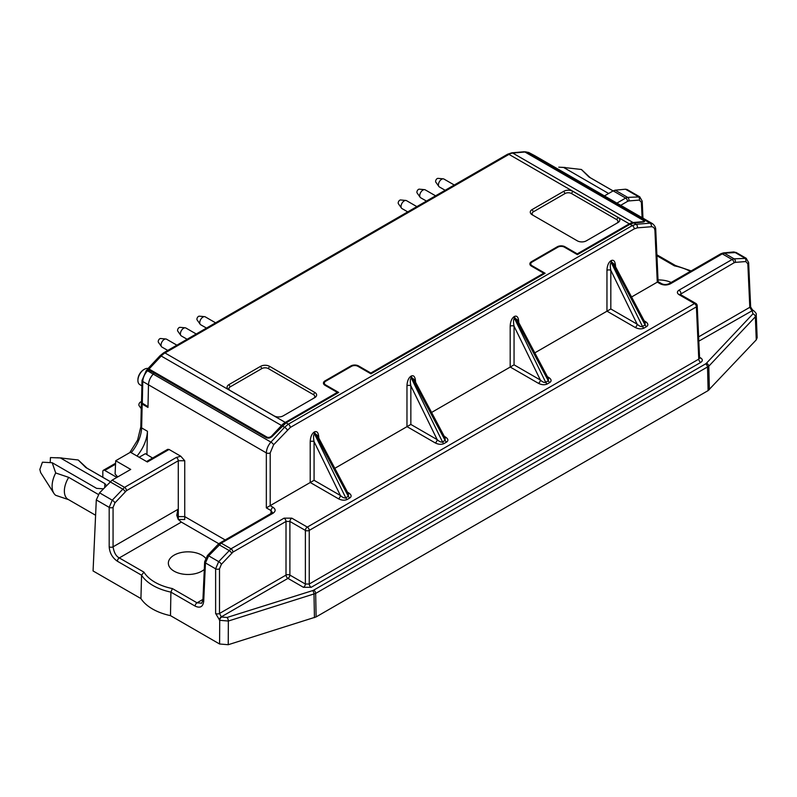 <?xml version="1.0" encoding="UTF-8"?>
<svg xmlns="http://www.w3.org/2000/svg" width="797" height="797" viewBox="0 0 797 797"><rect width="100%" height="100%" fill="white"/><g stroke="black" fill="none" stroke-linecap="round" stroke-linejoin="round"><path stroke-width="1.2" d="M756.184 314.606L755.347 316.788L708.782 366.221A2.74 1.963 43.3 0 0 706.371 363.293L705.594 363.89A2.74 1.584 60 0 1 707.527 367.188L708.125 390.6L756.263 339.861L757.15 337.749L756.233 314.636M708.125 390.6L316.11 616.918L315.662 593.426L708.782 366.221L709.38 389.633M303.438 587.319L287.956 578.373A2.74 1.584 120 0 0 289.889 575.085L289.889 521.457L305.371 530.394A2.74 1.494 0 0 0 309.236 530.394A2.74 1.584 -120 0 0 307.303 527.096A2.74 1.584 120 0 0 305.371 530.394L305.371 584.022A2.74 1.584 -60 0 1 303.438 587.319L311.179 587.319A2.74 1.584 60 0 1 309.236 584.022L305.371 584.022L289.889 575.085A2.74 1.494 0 0 0 286.013 575.085A2.74 1.584 -120 0 0 287.956 578.373L221.337 616.838L219.504 613.481A2.74 1.494 180 0 1 215.628 613.481L219.723 620.315A2.74 1.584 120 0 1 221.656 617.017L227.055 617.466A2.74 1.066 72.6 0 1 228.36 621.032L219.723 620.315L219.583 643.996L228.231 644.713L316.11 616.918M219.583 643.996L170.488 615.643A50.181 28.971 0 0 1 140.93 598.577L93.07 570.951L96.298 499.918L99.555 492.845L112.108 480.163L130.728 469.423L115.695 460.746L130.439 452.228L147.355 461.991L169.064 449.458L167.679 449.339L146.548 461.533M146.917 454.609L147.445 431.267L141.637 427.919L142.175 404.069L147.973 407.426L147.993 406.649L142.294 403.182L142.773 381.504C142.982 377.629 144.546 374.052 147.485 370.784L148.312 369.908L154.249 373.016L266.138 437.613C268.26 438.549 270.313 438.121 272.305 436.338L286.043 422.848L338.695 392.453L325.694 384.951A4.563 2.63 0 0 1 324.349 383.088A4.563 2.63 0 0 1 325.694 381.225L351.497 366.331A4.563 2.63 0 0 1 357.943 366.331L370.944 373.833L545.118 273.271L532.117 265.77A4.563 2.63 0 0 1 530.782 263.907A4.563 2.63 0 0 1 532.117 262.044L557.92 247.15A4.563 2.63 0 0 1 564.376 247.15L577.377 254.651L630.019 224.256L633.784 222.951L643.508 222.034L643.767 221.247A3.646 1.116 -163.1 0 1 642.86 221.676L633.057 222.532A13.688 7.9 120 0 0 629.281 223.827L577.277 253.854L577.277 254.592M148.063 368.493A9.116 5.26 120 0 0 144.177 369.38A9.116 5.26 120 0 0 137.911 380.239A9.116 5.26 120 0 0 139.714 384.562L141.896 385.917M102.026 476.835L102.823 476.377M615.015 265.78A2.74 1.574 177.4 0 1 615.463 265.411C615.045 261.237 613.67 259.613 611.339 260.529A2.74 1.584 -120 0 0 611.787 262.153L614.098 264.056L645.162 322.626L645.092 324.957A2.74 1.584 -120 0 0 646.576 326.621C648.599 325.116 648.21 323.433 645.431 321.56A2.74 1.584 -60 0 1 644.733 321.819M611.209 262.492A2.74 1.584 60 0 1 610.761 260.858C608.44 262.621 607.175 265.78 606.955 270.332A2.74 1.494 180 0 1 610.821 270.332C610.024 266.138 610.153 263.518 611.209 262.492L611.787 262.153L645.092 324.957L642.482 326.461A2.74 1.584 60 0 0 643.966 328.125C641.366 329.291 638.437 329.071 635.209 327.467A2.74 1.584 -60 0 0 637.142 324.17C639.373 326.202 641.147 326.969 642.482 326.461L611.209 262.492M610.821 308.977L610.821 270.332L637.142 324.17L610.821 308.977L534.807 352.862M736.179 252.529L724.294 253.167L734.097 258.826A2.74 2.052 85.4 0 1 735.272 262.382L734.007 262.811A2.74 1.584 60 0 0 732.074 259.513L734.097 258.826L746.261 258.358M680.987 294.86L680.927 293.455A2.74 1.584 -120 0 0 678.984 290.168C676.872 291.652 676.872 293.147 678.984 294.631A2.74 1.584 -60 0 1 680.349 294.492L680.16 294.561M748.632 262.602L750.615 306.128A2.74 1.574 177.4 0 1 749.808 307.313L747.835 263.787A2.74 1.574 -2.6 0 0 748.632 262.602L746.221 258.328M734.007 262.811L680.18 294.382M706.371 363.293L752.946 313.849L752.159 310.73A2.74 1.584 -60 0 1 753.534 310.601L753.215 310.412A2.74 1.584 -60 0 0 751.84 310.551L749.808 307.313L698.62 336.872M311.179 587.319L700.712 362.416A2.74 1.584 -120 0 1 698.78 359.128L696.409 306.865A2.74 1.574 -2.6 0 0 697.206 305.689A2.74 2.74 0 0 0 695.841 303.438A2.74 1.584 120 0 0 694.476 303.567A2.74 1.584 60 0 1 696.409 306.865L309.236 530.394L309.236 584.022L698.78 359.128L699.348 358.082M700.712 362.416C702.824 360.931 702.824 359.437 700.712 357.953A2.74 1.584 -60 0 1 699.567 358.182M289.889 521.457A2.74 1.584 -60 0 1 291.822 518.16L284.081 518.16A2.74 1.584 60 0 1 286.013 521.457L289.889 521.457M284.081 518.16L231 548.804L221.207 543.156L273.002 513.258A2.74 1.584 -120 0 0 271.638 513.119L219.842 543.016A2.74 1.584 -120 0 1 221.207 543.156L208.665 555.838L218.697 561.626L231 548.804A2.74 1.584 60 0 1 232.933 552.102L221.387 564.306L219.504 568.809A2.74 1.494 0 0 1 215.628 568.809L218.697 561.626A2.74 0.857 42.6 0 1 221.387 564.306M510.239 367.048L538.443 383.327A2.74 1.584 -60 0 0 540.376 380.039L514.055 364.837L431.585 412.447M510.19 326.192A2.74 1.494 180 0 1 514.055 326.192C513.258 321.998 513.388 319.388 514.444 318.362A2.74 1.584 60 0 1 513.995 316.728C511.684 318.491 510.409 321.649 510.19 326.192L510.19 367.068M538.443 383.327C541.681 384.941 544.6 385.16 547.2 383.995A2.74 1.584 60 0 1 545.716 382.331C544.381 382.829 542.608 382.062 540.376 380.039L514.055 326.192L514.055 364.837M518.249 321.639A2.74 1.574 177.4 0 1 518.698 321.281C518.279 317.106 516.904 315.473 514.573 316.389A2.74 1.584 -120 0 0 515.021 318.023L517.363 319.966L548.396 378.495L548.326 380.827A2.74 1.584 -120 0 0 549.81 382.49C551.833 380.986 551.454 379.292 548.665 377.429A2.74 1.584 -60 0 1 547.967 377.678M415.028 381.235A2.74 1.574 177.4 0 1 415.486 380.876C415.068 376.692 413.693 375.068 411.362 375.985A2.74 1.584 -120 0 0 411.81 377.609L414.121 379.511L445.184 438.081L445.115 440.412A2.74 1.584 -120 0 0 446.599 442.076C448.621 440.572 448.233 438.888 445.453 437.015A2.74 1.584 -60 0 1 444.756 437.274M443.989 443.58A2.74 1.584 60 0 1 442.504 441.917C441.169 442.425 439.386 441.658 437.164 439.625A2.74 1.584 -60 0 1 435.232 442.923C438.46 444.527 441.389 444.746 443.989 443.58L446.599 442.076M410.844 424.432L410.844 385.788C410.047 381.594 410.176 378.973 411.222 377.947A2.74 1.584 60 0 1 410.784 376.314C408.462 378.077 407.197 381.235 406.968 385.788A2.74 1.494 180 0 1 410.844 385.788L437.164 439.625L410.844 424.432L334.82 468.317M348.409 493.951L348.349 496.282A2.74 1.584 -120 0 0 349.833 497.946C351.856 496.441 351.467 494.748 348.688 492.885A2.74 1.584 -60 0 1 347.99 493.134M318.272 437.095A2.74 1.574 177.4 0 1 318.72 436.736C318.302 432.562 316.927 430.928 314.596 431.844A2.74 1.584 -120 0 0 315.044 433.478L317.385 435.421L348.419 493.951M347.223 499.45A2.74 1.584 60 0 1 345.739 497.786C344.404 498.284 342.63 497.527 340.399 495.495A2.74 1.584 -60 0 1 338.466 498.783C341.704 500.396 344.623 500.616 347.223 499.45L349.833 497.946M314.078 480.292L314.078 441.658C313.281 437.453 313.41 434.843 314.466 433.817A2.74 1.584 60 0 1 314.018 432.183C311.707 433.947 310.432 437.105 310.212 441.658A2.74 1.494 180 0 1 314.078 441.658L340.399 495.495L314.078 480.292L270.203 505.627L270.203 452.895A2.74 1.494 180 0 1 266.337 452.895C266.547 449.02 268.071 445.423 270.91 442.106L147.485 370.784A2.74 0.837 43.1 0 0 146.299 370.565L147.096 369.718L148.312 369.908M528.59 152.456L526.369 152.048A2.74 2.072 85 0 0 525.402 151.838L528.61 152.466M287.269 429.942A2.74 0.857 -137.4 0 0 284.579 427.262L270.91 442.106A2.74 0.857 -137.4 0 1 273.6 444.776L290.277 427.471L634.253 228.878L637.301 227.852L651.269 226.737A2.74 2.052 -94.6 0 0 650.093 223.18L532.376 155.216L531.32 155.315L524.705 151.908M141.537 402.067L142.294 403.182M176.356 457.458A2.74 1.584 60 0 1 178.289 460.746L184.735 460.746L180.799 456.243L176.356 457.458L124.561 487.356A2.74 1.584 60 0 1 126.494 490.653L114.947 502.857L113.064 507.36A2.74 1.494 0 0 1 109.189 507.36L112.257 500.177A2.74 0.857 42.6 0 1 114.947 502.857M99.555 492.845L112.257 500.177L124.561 487.356L112.108 480.163M117.358 561.218C112.387 557.78 109.667 552.988 109.189 546.822A2.74 1.494 0 0 0 113.064 546.822C113.991 552.57 116.073 556.276 119.291 557.92A2.74 1.584 -60 0 0 117.358 561.218L141.567 575.195L143.938 572.146L119.291 557.92L181.347 522.095L178.239 519.435L176.775 515.29L177.9 509.383L178.159 519.345M170.488 615.643A632913.929 374854.873 61.3 0 0 170.897 592.121L172.401 588.584A46.694 26.959 0 0 1 143.938 572.146M140.93 598.577A632914.208 374855.042 -118.7 0 1 141.567 575.195A49.434 28.543 180 0 0 170.897 592.121L195.106 606.099A2.74 1.584 -60 0 1 197.038 602.811L201.671 603.209M195.106 606.099C200.097 608.42 202.966 606.846 203.703 601.386A2.74 1.574 -177.4 0 1 202.906 600.211L201.571 603.279M231.678 553.128A2.74 0.857 42.6 0 0 228.988 550.448L219.185 544.789A2.74 0.817 -136.4 0 0 217.97 544.52L207.439 555.569A2.74 0.817 -136.4 0 1 208.665 555.838L205.447 562.931A2.74 1.574 -177.4 0 1 204.65 561.755L202.906 600.201M273.002 513.258C275.822 511.266 275.822 509.283 273.002 507.3A2.74 1.584 120 0 0 271.07 510.588L272.335 512.451M273.002 507.3L270.153 505.657L266.337 507.858L271.07 510.588L270.94 513.527M282.248 425.907L284.579 427.262L288.345 424.173L286.043 422.848M634.253 228.878A2.74 1.584 -120 0 0 632.32 225.581L636.116 224.296A2.74 2.052 -94.6 0 1 637.301 227.852M633.784 222.951L636.116 224.296L650.093 223.18L652.574 223.738M658.103 281.65L657.326 282.128L660.175 283.772A2.74 1.584 -60 0 1 661.54 283.632A2.74 1.584 -60 0 1 661.55 283.632L658.103 281.65L655.742 229.586C655.722 227.394 654.636 225.431 652.504 223.698M631.563 296.992L657.326 282.128M660.175 283.772C663.612 285.396 667.049 285.396 670.486 283.772A2.74 1.584 -120 0 0 669.121 283.632A2.74 1.584 -120 0 0 669.111 283.632C666.601 284.858 664.08 284.858 661.54 283.632M747.835 263.787L745.793 261.546A2.74 2.052 -94.6 0 0 744.617 257.989L734.585 252.201A2.74 2.092 -95.4 0 0 733.569 251.962L723.278 252.938A2.74 2.092 -95.4 0 1 724.294 253.167L722.281 253.864A2.74 1.584 -120 0 0 720.916 253.725L669.121 283.632M675.487 265.58L674.441 265.859A46.694 26.959 0 0 1 690.361 271.369M604.455 195.913L613.182 190.872L625.635 198.064L627.657 197.377L639.822 196.899M613.182 190.872L615.184 190.184L627.657 197.377A2.74 2.052 85.4 0 1 628.833 200.934L627.568 201.362A2.74 1.584 60 0 0 625.635 198.064L616.908 203.105M137.911 380.239L137.931 379.502A8.179 4.722 -60 0 1 143.55 369.758L144.177 369.38M147.993 406.649L148.481 384.851C148.68 380.986 150.254 377.409 153.193 374.142L154.249 373.016M178.289 516.605L178.289 519.495L184.735 519.505L184.735 516.605L178.289 516.605L178.289 460.746L126.494 490.653M103.401 488.81L96.616 488.372L52.194 462.718L55.7 472.97L68.731 477.363L98.29 494.429M110.275 481.597L86.385 467.809A18.241 10.53 120 0 0 85.797 467.51L78.196 459.979L60.433 457.956L104.865 483.61L106.459 485.602M121.802 474.574L120.327 475.42M642.97 218.149L642.193 201.143A2.74 1.574 177.4 0 1 641.396 202.328L639.353 200.087A2.74 2.052 85.4 0 0 638.178 196.54L625.476 189.208L627.08 189.517M531.22 155.644L643.219 219.912L644.614 221.506L643.508 222.034M525.552 152.117L534.687 155.634L652.584 223.708M613.092 190.931L588.973 177.004L581.362 169.482L563.609 167.46L608.629 193.502M625.476 189.208L615.184 190.184M205.616 558.229A19.616 11.327 0 0 0 183.758 552.102A19.616 11.327 0 0 0 168.356 562.951A19.616 11.327 0 0 0 174.095 571.17A19.616 11.327 0 0 0 204.301 569.427M180.799 456.243L169.064 449.458M218.816 543.733L181.347 522.095M117.727 476.925L115.097 474.046L115.695 460.746M68.731 499.709L55.7 495.316A20.981 12.114 120 0 1 53.877 493.313A20.981 12.114 120 0 1 55.7 472.97M85.797 467.51L110.245 481.627M68.731 477.363A18.241 10.53 120 0 0 68.144 499.41L95.6 515.26M52.194 462.718L42.43 462.2L39.85 469.453L40.677 472.631M60.433 457.956L50.44 457.578L50.211 462.569M86.993 468.158L78.734 460.447A20.981 12.114 120 0 0 78.196 459.979M671.164 282.457A19.616 11.327 0 0 0 658.023 279.966M588.973 177.004A18.241 10.53 -60 0 1 589.561 177.303L613.122 190.911M563.609 167.46L558.767 167.171M581.362 169.482A20.981 12.114 -60 0 1 581.91 169.94L590.169 177.651M184.735 460.746L184.735 516.605L225.162 539.948M147.963 369.748L147.853 369.529A2.74 0.837 43.1 0 1 147.794 368.772A2.74 0.837 43.1 0 1 149.039 369.031L161.213 356.03A13.688 7.9 -60 0 1 164.989 352.961L508.964 154.369A13.688 7.9 -60 0 1 512.75 153.074L633.057 222.532M116.87 477.413L104.756 470.419A2.74 1.584 -120 0 0 103.391 470.28A2.74 1.584 -120 0 0 102.823 471.535L102.823 477.293M524.924 152.008A2.74 2.072 -95 0 0 523.928 151.779L511.754 152.835A2.74 2.072 85 0 1 512.75 153.074L524.924 152.008L642.651 219.982A3.646 1.116 -163.1 0 1 643.767 221.247M131.196 452.666A27.367 15.801 -60 0 0 141.637 427.919L140.87 426.803M142.175 404.069L141.577 402.355M267.244 438.031L266.766 436.995A3.646 2.76 -25 0 0 271.717 435.949L281.52 425.488L161.213 356.03A2.74 0.837 43.1 0 0 159.968 355.781L163.624 352.822A2.74 1.584 60 0 1 164.989 352.961L285.296 422.42A13.688 7.9 120 0 0 281.52 425.488M136.994 456.014A27.367 15.801 120 0 0 147.445 431.267M617.944 217.372L572.794 191.3A6.386 3.686 0 0 0 563.758 191.3L532.147 209.551A6.386 3.686 0 0 0 532.147 214.762L577.307 240.833A6.386 3.686 0 0 0 586.343 240.833L617.944 222.582A6.386 3.686 0 0 0 617.944 217.372L616.659 219.603A4.563 2.63 180 0 1 616.669 223.319M533.432 215.499A4.563 2.63 180 0 1 533.442 211.783L565.053 193.532A4.563 2.63 180 0 1 571.499 193.532L616.659 219.603M314.755 392.413L269.595 366.341A6.386 3.686 0 0 0 260.569 366.341L228.958 384.592A6.386 3.686 0 0 0 228.958 389.813L274.118 415.885A6.386 3.686 0 0 0 283.144 415.885L314.755 397.633A6.386 3.686 0 0 0 314.755 392.413L313.47 394.654A4.563 2.63 0 0 1 313.48 398.37M228.958 384.592L230.253 386.834A4.563 2.63 0 0 0 230.233 390.55M269.595 366.341L268.31 368.583A4.563 2.63 0 0 0 261.854 368.583L230.253 386.834M268.31 368.583L313.47 394.654M543.733 274.078L543.733 273.212L531.469 266.138A5.469 3.158 180 0 1 529.875 263.907A5.469 3.158 180 0 1 531.469 261.675L557.282 246.771A5.469 3.158 180 0 1 565.023 246.771L577.277 253.854M370.844 373.773L370.844 373.026L543.733 273.212M337.3 393.26L337.3 392.393L325.046 385.32A5.469 3.158 180 0 1 323.443 383.088A5.469 3.158 180 0 1 325.046 380.856L350.849 365.953A5.469 3.158 180 0 1 358.59 365.953L370.844 373.026M152.586 458.046L145.383 453.672L139.156 457.259M285.296 422.42L337.3 392.393M266.766 436.995L149.039 369.031M196.241 333.993L185.9 328.025A4.563 2.63 120 0 0 185.233 327.816A4.563 2.63 120 0 0 183.619 328.254A4.563 2.63 120 0 0 180.829 331.731A4.563 2.63 120 0 0 180.829 335.457A4.563 2.63 120 0 0 181.337 335.926L187.116 339.263M185.233 327.816L180.002 327.338A2.281 1.315 120 0 0 179.186 327.557A2.281 1.315 120 0 0 177.791 329.291A2.281 1.315 120 0 0 177.791 331.153L180.829 335.457M416.861 206.622L406.52 200.655A4.563 2.63 120 0 0 405.862 200.445A4.563 2.63 120 0 0 404.238 200.874A4.563 2.63 120 0 0 401.449 204.351A4.563 2.63 120 0 0 401.449 208.077A4.563 2.63 120 0 0 401.957 208.555L407.735 211.882M405.862 200.445L400.622 199.967A2.281 1.315 120 0 0 399.815 200.177A2.281 1.315 120 0 0 398.41 201.92A2.281 1.315 120 0 0 398.42 203.783L401.449 208.077M454.27 185.014L443.939 179.046A4.563 2.63 120 0 0 443.271 178.847A4.563 2.63 120 0 0 441.658 179.275A4.563 2.63 120 0 0 438.858 182.752A4.563 2.63 120 0 0 438.868 186.478A4.563 2.63 120 0 0 439.376 186.946L445.154 190.284M443.271 178.847L438.031 178.369A2.281 1.315 120 0 0 437.224 178.578A2.281 1.315 120 0 0 435.829 180.321A2.281 1.315 120 0 0 435.829 182.184L438.868 186.478M141.547 401.847L141.288 401.827A2.281 1.315 120 0 0 140.481 402.047A2.281 1.315 120 0 0 139.086 403.78A2.281 1.315 120 0 0 139.086 405.643L141.238 408.692M176.884 345.171L166.553 339.203A4.563 2.63 120 0 0 165.886 338.994A4.563 2.63 120 0 0 164.272 339.422A4.563 2.63 120 0 0 161.472 342.899A4.563 2.63 120 0 0 161.472 346.625A4.563 2.63 120 0 0 161.99 347.103L167.759 350.431M165.886 338.994L160.645 338.516A2.281 1.315 120 0 0 159.838 338.725A2.281 1.315 120 0 0 158.444 340.468A2.281 1.315 120 0 0 158.444 342.331L161.472 346.625M435.57 195.823L425.229 189.855A4.563 2.63 120 0 0 424.562 189.646A4.563 2.63 120 0 0 422.948 190.075A4.563 2.63 120 0 0 420.158 193.551A4.563 2.63 120 0 0 420.158 197.277A4.563 2.63 120 0 0 420.667 197.756L426.445 201.083M424.562 189.646L419.332 189.168A2.281 1.315 120 0 0 418.515 189.377A2.281 1.315 120 0 0 417.12 191.121A2.281 1.315 120 0 0 417.12 192.984L420.158 197.277M215.589 322.825L205.257 316.857A4.563 2.63 120 0 0 204.59 316.648A4.563 2.63 120 0 0 202.976 317.076A4.563 2.63 120 0 0 200.177 320.553A4.563 2.63 120 0 0 200.186 324.279A4.563 2.63 120 0 0 200.695 324.758L206.473 328.085M204.59 316.648L199.35 316.17A2.281 1.315 120 0 0 198.543 316.379A2.281 1.315 120 0 0 197.148 318.123A2.281 1.315 120 0 0 197.148 319.986L200.186 324.279M532.117 266.517L532.117 265.77M325.694 385.698L325.694 384.951M615.463 265.411L615.523 266.746M645.431 321.56L644.225 320.872M611.339 260.529L610.761 260.858M646.576 326.621L643.966 328.125M606.955 311.209L606.955 270.332M607.005 311.179L635.209 327.467M745.793 261.546L735.272 262.382M670.486 283.772L722.281 253.864L732.074 259.513L678.984 290.168M750.615 306.128C749.808 306.197 753.285 311.238 753.215 310.412A2.74 1.584 -60 0 1 753.364 310.521M678.984 294.631L694.476 303.567L307.303 527.096L291.822 518.16M752.159 310.73L698.82 341.166M752.946 313.849A2.74 1.963 43.3 0 1 755.347 316.788L756.263 339.861M700.712 357.953L699.547 357.275M705.594 363.89L313.729 590.129A2.74 1.584 60 0 1 315.662 593.426L228.36 621.032L228.231 644.713M227.055 617.466L312.683 590.587A2.74 1.066 72.6 0 1 313.988 594.144L314.446 617.645M312.683 590.587L313.729 590.129M232.933 552.102L286.013 521.457L286.013 575.085L219.504 613.481L219.504 568.809M219.404 620.126A2.74 1.584 -60 0 1 221.337 616.838L221.656 617.017M215.628 613.481L215.628 568.809L205.447 562.931L203.703 601.386M514.444 318.362L545.716 382.331L548.326 380.827L515.021 318.023L514.444 318.362M514.573 316.389L513.995 316.728M549.81 382.49L547.2 383.995M518.698 321.281L518.757 322.616M548.665 377.429L547.459 376.732M445.453 437.015L444.248 436.328M415.486 380.876L415.546 382.201M445.115 440.412L411.81 377.609L411.222 377.947L442.504 441.917L445.115 440.412M411.362 375.985L410.784 376.314M407.018 426.634L435.232 442.923M406.968 426.664L406.968 385.788M348.688 492.885L347.482 492.187M318.72 436.736L318.78 438.071M348.349 496.282L315.044 433.478L314.466 433.817L345.739 497.786L348.349 496.282M314.596 431.844L314.018 432.183M310.262 482.504L338.466 498.783M310.212 482.524L310.212 441.658M142.085 380.109A2.74 1.534 1.3 0 0 142.025 380.408A2.74 1.534 1.3 0 0 142.773 381.504L266.337 452.895L266.337 507.858M110.086 481.796L122.549 488.999A2.74 0.857 42.6 0 1 125.239 491.679M177.9 509.383L113.064 546.822L113.064 507.36M109.189 546.822L109.189 507.36L96.298 499.918M202.936 599.404L197.038 602.811L172.401 588.584M273.6 444.776L270.203 452.895M290.277 427.471A2.74 1.584 -120 0 0 288.345 424.173L632.32 225.581L630.019 224.256M657.276 282.148L654.945 230.771A2.74 1.574 -2.6 0 0 655.742 229.586M654.945 230.771C654.696 228.062 653.48 226.717 651.269 226.737M720.916 253.725L723.287 252.938A2.74 2.092 -95.4 0 0 723.188 252.948M656.927 255.747L674.441 265.859M642.093 217.641L641.396 202.328M639.353 200.087L628.833 200.934M620.724 205.307L627.568 201.362M104.865 483.61L104.696 487.455M608.041 193.103L608.001 193.86M163.624 352.822L507.599 154.229A2.74 1.584 60 0 1 508.964 154.369L629.281 223.827M104.756 470.419L115.545 464.193M272.026 436.617L271.717 435.949M532.147 209.551L533.442 211.783M563.758 191.3L565.053 193.532M572.794 191.3L571.499 193.532M260.569 366.341L261.854 368.583M565.023 247.518L565.023 246.771M557.282 247.518L557.282 246.771M531.469 262.512L531.469 261.675M358.59 366.7L358.59 365.953M350.849 366.7L350.849 365.953M325.046 381.693L325.046 380.856M530.782 265.65L530.782 263.907M324.349 384.831L324.349 383.088M695.841 303.438L680.359 294.501M756.184 314.695C756.712 314.008 755.835 312.643 753.534 310.601M697.206 305.679L699.577 357.983M524.705 151.898L525.422 151.838M141.537 402.057L142.025 380.408L146.299 370.565M207.439 555.569L204.65 561.755M219.842 543.016L217.97 544.52M272.405 512.451L271.638 513.119M733.569 251.962L736.149 252.519M675.338 265.491L691.138 270.92M675.428 265.511L656.887 254.801M642.193 201.143L639.782 196.879M746.281 258.338L736.189 252.51M639.832 196.879L627.07 189.507M528.66 152.456L534.667 155.624M40.667 472.621L53.877 493.313M57.075 457.747L62.007 457.976M560.241 167.25L565.183 167.47M507.599 154.229L511.754 152.835M147.794 368.772L159.968 355.781M129.781 452.606L137.612 440.014L140.83 426.793L141.368 402.923M103.391 470.28L115.585 463.246"/></g></svg>
